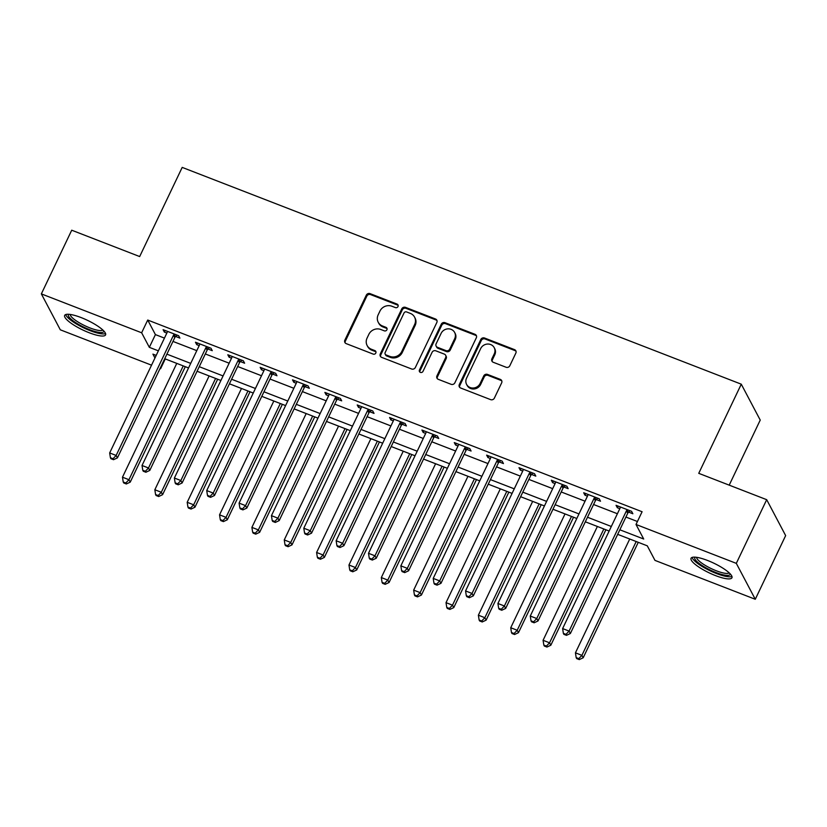 <?xml version="1.0" encoding="UTF-8"?>
<svg xmlns="http://www.w3.org/2000/svg" width="827" height="827" viewBox="0 0 827 827"><rect width="100%" height="100%" fill="white"/><g stroke="black" fill="none" stroke-linecap="round" stroke-linejoin="round"><path stroke-width="1.24" d="M398.004 306.528A1.995 1.85 -27.8 0 0 397.053 304.088L370.062 293.626A2.853 2.636 -27.8 0 0 366.33 295.136L344.859 340.145A2.853 2.636 -27.8 0 0 346.213 343.629L373.204 354.101A1.995 1.85 -27.8 0 0 375.799 351.413A1.995 1.85 -27.8 0 0 374.869 350.596L371.375 349.242A9.128 8.446 -27.8 0 1 367.126 345.5A9.128 8.446 -27.8 0 1 367.064 338.088L368.852 334.335A9.128 8.446 -27.8 0 1 380.802 329.487L384.297 330.841A1.995 1.85 -27.8 0 0 386.891 328.164A1.995 1.85 -27.8 0 0 385.961 327.337L382.467 325.983A9.128 8.446 -27.8 0 1 378.218 322.251A9.128 8.446 -27.8 0 1 378.156 314.839L379.944 311.086A9.128 8.446 -27.8 0 1 391.895 306.238L395.389 307.592A1.995 1.85 -27.8 0 0 398.004 306.528M398.159 305.432A1.995 1.85 -27.8 0 0 397.57 305.06L370.579 294.588A2.853 2.636 -27.8 0 0 366.837 296.107L345.376 341.117A2.853 2.636 -27.8 0 0 345.19 342.916M375.975 351.94A1.995 1.85 -27.8 0 0 375.386 351.568L371.892 350.214L371.375 349.242M387.067 328.691A1.995 1.85 -27.8 0 0 386.478 328.309L382.984 326.954L382.467 325.983M715.5 575.592A22.66 5.365 25.5 0 1 691.052 558.266A22.66 5.365 25.5 0 1 707.498 560.448A22.66 5.365 25.5 0 1 731.947 577.773A22.66 5.365 25.5 0 1 715.5 575.592M89.12 332.712A22.66 5.365 25.5 0 1 64.671 315.387A22.66 5.365 25.5 0 1 81.129 317.578A22.66 5.365 25.5 0 1 105.577 334.904A22.66 5.365 25.5 0 1 89.12 332.712M506.083 367.25A2.853 2.636 -27.8 0 0 509.825 365.741L515.841 353.108A2.853 2.636 -27.8 0 0 514.497 349.625L484.519 338.005A2.853 2.636 -27.8 0 0 480.787 339.515L459.316 384.524A2.853 2.636 -27.8 0 0 460.66 388.008L490.638 399.637A2.853 2.636 -27.8 0 0 494.37 398.118L501.648 382.87A2.853 2.636 -27.8 0 0 500.304 379.376L487.475 374.404A2.853 2.636 -27.8 0 0 483.743 375.923L480.136 383.48A7.629 7.061 -27.8 0 1 473.395 388.018A7.629 7.061 -27.8 0 1 466.593 384.41A7.629 7.061 -27.8 0 1 466.542 378.218L480.673 348.58A7.629 7.061 -27.8 0 1 487.413 344.053A7.629 7.061 -27.8 0 1 494.215 347.66A7.629 7.061 -27.8 0 1 494.267 353.853L491.91 358.794A2.853 2.636 -27.8 0 0 493.254 362.278L506.083 367.25M151.537 365.172L60.309 329.808L41.35 293.895L71.722 230.206L139.67 256.556L182.198 167.395L741.271 384.183L698.743 473.333L766.691 499.684L736.309 563.363L755.278 599.275L654.974 560.386L647.293 545.83L617.676 534.345M41.35 293.895L141.644 332.785L149.336 347.34L158.37 350.844M619.847 529.787L643.706 539.028L636.015 524.473L642.093 511.737L147.723 320.049L141.644 332.785M636.015 524.473L736.309 563.363M436.832 322.478A2.853 2.636 -27.8 0 0 435.478 318.984L405.499 307.365A2.853 2.636 -27.8 0 0 401.767 308.874L380.306 353.884A2.853 2.636 -27.8 0 0 381.65 357.367L411.629 368.997A2.853 2.636 -27.8 0 0 415.361 367.477L436.832 322.478M445.009 322.685L474.987 334.304A2.853 2.636 -27.8 0 1 476.331 337.788L454.871 382.798A2.853 2.636 -27.8 0 1 451.139 384.317L438.31 379.345A2.853 2.636 -27.8 0 1 436.956 375.851L445.66 357.605A2.853 2.636 -27.8 0 0 444.316 354.111L435.808 350.813A2.853 2.636 -27.8 0 0 432.076 352.333L423.01 371.333A1.995 1.85 -27.8 0 1 419.465 371.581A1.995 1.85 -27.8 0 1 419.454 369.958L441.277 324.194A2.853 2.636 -27.8 0 1 445.009 322.685L445.526 323.657L475.504 335.276L474.987 334.304M147.723 320.049L155.414 334.604L164.439 338.109M172.967 341.417L196.795 350.648M205.323 353.956L229.151 363.198M237.68 366.506L261.508 375.747M270.036 379.045L293.854 388.287M302.393 391.595L326.21 400.837M334.739 404.145L358.567 413.376M367.095 416.684L390.923 425.926M399.451 429.234L423.279 438.465M431.808 441.773L455.625 451.015M464.154 454.323L487.982 463.565M496.51 466.862L520.338 476.104M528.866 479.412L552.694 488.654M561.223 491.962L585.04 501.193M593.569 504.501L617.397 513.743M625.925 517.051L637.431 521.506M175.696 336.486L179.914 338.119L178.632 335.7L163.095 329.673L164.377 332.103L166.847 333.064M208.053 349.035L212.26 350.669L210.978 348.239L195.451 342.223L196.733 344.642L199.204 345.603M240.409 361.585L244.616 363.208L243.334 360.789L227.807 354.762L229.089 357.192L231.56 358.153M272.765 374.124L276.973 375.758L275.691 373.328L260.164 367.312L261.446 369.741L263.916 370.692M305.111 386.674L309.329 388.308L308.047 385.878L292.51 379.851L293.792 382.281L296.262 383.242M337.468 399.214L341.675 400.847L340.393 398.418L324.866 392.401L326.148 394.83L328.619 395.782M369.824 411.763L374.031 413.397L372.75 410.967L357.223 404.951L358.505 407.37L360.975 408.331M402.18 424.303L406.388 425.936L405.106 423.517L389.579 417.49L390.861 419.92L393.332 420.871M434.526 436.852L438.744 438.486L437.462 436.056L421.925 430.04L423.207 432.459L425.678 433.42M466.883 449.402L471.09 451.025L469.808 448.606L454.281 442.579L455.563 445.009L458.034 445.97M499.239 461.942L503.447 463.575L502.165 461.146L486.638 455.129L487.92 457.548L490.39 458.509M531.596 474.491L535.803 476.125L534.521 473.695L518.994 467.668L520.276 470.098L522.747 471.059M563.942 487.031L568.159 488.664L566.877 486.235L551.34 480.218L552.622 482.648L555.103 483.599M596.298 499.58L600.505 501.214L599.234 498.784L583.697 492.758L584.978 495.187L587.449 496.148M628.654 512.12L632.862 513.753L631.58 511.334L616.053 505.307L617.335 507.737L619.805 508.688M729.207 485.149L760.23 420.085L741.271 384.183M766.691 499.684L785.65 535.596L755.278 599.275M165.266 358.928L160.614 368.697L160.066 368.48M156.189 355.403L152.923 354.132L154.959 357.988M160.273 368.046L160.614 368.697M609.148 531.037L585.32 521.796M576.791 518.488L552.974 509.256M544.445 505.948L520.617 496.707M512.089 493.399L488.261 484.167M479.732 480.859L455.904 471.617M447.376 468.309L423.548 459.068M415.02 455.77L391.202 446.528M382.674 443.22L358.846 433.979M350.317 430.671L326.489 421.439M317.961 418.131L294.133 408.889M285.604 405.581L261.787 396.35M253.258 393.042L229.43 383.8M220.902 380.492L197.074 371.261M188.546 367.953L164.718 358.711M166.899 354.152L190.727 363.394M199.255 366.692L223.073 375.934M231.601 379.242L255.429 388.483M263.958 391.791L287.786 401.023M296.314 404.331L320.142 413.572M328.67 416.88L352.488 426.112M361.017 429.42L384.844 438.661M393.373 441.969L417.201 451.211M425.729 454.509L449.557 463.751M458.086 467.059L481.903 476.3M490.432 479.608L514.26 488.84M522.788 492.148L546.616 501.389M555.144 504.697L578.972 513.929M587.501 517.237L611.318 526.479M155.414 334.604L149.336 347.34M164.377 332.103L165.152 330.469M196.733 344.642L197.508 343.019M229.089 357.192L229.865 355.558M261.446 369.741L262.221 368.108M293.792 382.281L294.567 380.658M326.148 394.83L326.923 393.197M358.505 407.37L359.28 405.747M390.861 419.92L391.636 418.286M423.207 432.459L423.993 430.836M455.563 445.009L456.339 443.375M487.92 457.548L488.695 455.925M520.276 470.098L521.051 468.475M552.622 482.648L553.408 481.014M584.978 495.187L585.754 493.564M617.335 507.737L618.11 506.103M378.218 322.251L378.735 323.212A9.128 8.446 -27.8 0 0 382.984 326.954M367.126 345.5L367.643 346.472A9.128 8.446 -27.8 0 0 371.892 350.214M437.007 320.669A2.853 2.636 -27.8 0 0 435.994 319.956L406.016 308.337A2.853 2.636 -27.8 0 0 402.284 309.846L380.813 354.855A2.853 2.636 -27.8 0 0 380.637 356.654M406.626 311.944A1.995 1.85 -27.8 0 0 404.01 313.009L385.175 352.519A1.995 1.85 -27.8 0 0 386.116 354.959L389.796 356.385A9.128 8.446 -27.8 0 0 401.746 351.537L414.627 324.525A9.128 8.446 -27.8 0 0 414.565 317.113A9.128 8.446 -27.8 0 0 410.316 313.381L406.626 311.944M385.186 354.132L385.692 355.103A1.995 1.85 -27.8 0 0 386.623 355.93L386.116 354.959M414.565 317.113L415.071 318.085A9.128 8.446 -27.8 0 1 415.133 325.497L402.253 352.509A9.128 8.446 -27.8 0 1 390.313 357.357L386.623 355.93M476.517 335.989A2.853 2.636 -27.8 0 0 475.504 335.276M445.65 355.29L446.156 356.251A2.853 2.636 -27.8 0 1 446.177 358.577L437.473 376.823A2.853 2.636 -27.8 0 0 437.287 378.632M445.526 323.657A2.853 2.636 -27.8 0 0 441.783 325.166L419.961 370.93A1.995 1.85 -27.8 0 0 419.796 372.016M454.695 338.656A7.629 7.061 -27.8 0 0 454.643 332.464A7.629 7.061 -27.8 0 0 447.841 328.857A7.629 7.061 -27.8 0 0 441.101 333.395L436.129 343.825A2.853 2.636 -27.8 0 0 437.473 347.319L445.991 350.617A2.853 2.636 -27.8 0 0 449.723 349.097L454.695 338.656L455.212 339.628A7.629 7.061 -27.8 0 0 455.16 333.436L454.643 332.464M436.149 346.151L436.656 347.113A2.853 2.636 -27.8 0 0 437.99 348.291L437.473 347.319M455.212 339.628L450.229 350.069A2.853 2.636 -27.8 0 1 446.497 351.589L437.99 348.291M494.215 347.66L494.722 348.632A7.629 7.061 -27.8 0 1 494.773 354.824L492.416 359.766A2.853 2.636 -27.8 0 0 492.241 361.564M466.593 384.41L467.1 385.382A7.629 7.061 -27.8 0 0 473.912 388.99A7.629 7.061 -27.8 0 0 480.642 384.452L480.136 383.48M501.834 381.061A2.853 2.636 -27.8 0 0 500.811 380.348L487.982 375.375A2.853 2.636 -27.8 0 0 484.25 376.895L480.642 384.452M516.027 351.31A2.853 2.636 -27.8 0 0 515.004 350.596L485.025 338.967A2.853 2.636 -27.8 0 0 481.293 340.486L459.833 385.496A2.853 2.636 -27.8 0 0 459.647 387.294M176.771 363.384L122.479 477.2L128.95 479.712L130.232 482.141L185.3 366.692M125.818 482.999L123.233 481.996L123.74 482.968L126.335 483.971L125.818 482.999L128.95 479.712L183.243 365.896M123.233 481.996L122.479 477.2M130.232 482.141L126.335 483.971M174.414 334.067L174.135 334.335A2.905 2.688 -27.8 0 0 173.494 335.214L116.142 455.45L109.671 452.938L167.023 332.702A2.905 2.688 -27.8 0 0 167.292 331.679L167.312 331.307M177.143 335.121L175.417 336.765A2.905 2.688 -27.8 0 0 174.776 337.643L117.424 457.879L116.142 455.45L113.01 458.737L110.415 457.734L110.932 458.706L113.516 459.709L113.01 458.737M113.516 459.709L117.424 457.879M109.671 452.938L110.415 457.734M209.128 375.934L154.835 489.749L161.306 492.261L162.588 494.68L217.656 379.231M158.174 495.549L155.579 494.546L156.096 495.507L158.681 496.52L158.174 495.549L161.306 492.261L215.599 378.435M155.579 494.546L154.835 489.749M162.588 494.68L158.681 496.52M241.484 388.473L187.191 502.299L193.663 504.801L194.945 507.23L250.012 391.781M190.53 508.088L187.936 507.085L188.453 508.057L191.037 509.06L190.53 508.088L193.663 504.801L247.955 390.985M187.936 507.085L187.191 502.299M194.945 507.23L191.037 509.06M273.83 401.023L219.548 514.839L226.019 517.351L227.301 519.78L282.358 404.331M222.876 520.638L220.292 519.635L220.799 520.607L223.393 521.61L222.876 520.638L226.019 517.351L280.301 403.524M220.292 519.635L219.548 514.839M227.301 519.78L223.393 521.61M206.771 346.606L206.481 346.885A2.905 2.688 -27.8 0 0 205.84 347.753L148.498 467.989L142.027 465.487L199.369 345.252A2.905 2.688 -27.8 0 0 199.638 344.228L199.658 343.856M209.5 347.66L207.763 349.304A2.905 2.688 -27.8 0 0 207.122 350.183L149.78 470.418L148.498 467.989L145.356 471.276L142.771 470.274L143.288 471.245L145.872 472.248L145.356 471.276M145.872 472.248L149.78 470.418M142.027 465.487L142.771 470.274M239.127 359.156L238.838 359.425A2.905 2.688 -27.8 0 0 238.197 360.303L180.855 480.539L174.383 478.027L231.725 357.791A2.905 2.688 -27.8 0 0 231.994 356.768L232.015 356.396M241.846 360.21L240.119 361.854A2.905 2.688 -27.8 0 0 239.479 362.733L182.126 482.968L180.855 480.539L177.712 483.826L175.128 482.823L175.634 483.795L178.229 484.798L177.712 483.826M178.229 484.798L182.126 482.968M174.383 478.027L175.128 482.823M271.483 371.695L271.194 371.974A2.905 2.688 -27.8 0 0 270.553 372.853L213.201 493.088L206.729 490.576L264.082 370.341A2.905 2.688 -27.8 0 0 264.351 369.318L264.371 368.945M274.202 372.76L272.476 374.393A2.905 2.688 -27.8 0 0 271.835 375.272L214.482 495.507L213.201 493.088L210.068 496.376L207.474 495.363L207.99 496.334L210.575 497.337L210.068 496.376M210.575 497.337L214.482 495.507M206.729 490.576L207.474 495.363M306.186 413.562L251.894 527.388L258.365 529.89L259.647 532.319L314.715 416.87M255.233 533.177L252.648 532.174L253.155 533.146L255.75 534.149L255.233 533.177L258.365 529.89L312.658 416.074M252.648 532.174L251.894 527.388M259.647 532.319L255.75 534.149M303.829 384.245L303.55 384.514A2.905 2.688 -27.8 0 0 302.909 385.392L245.557 505.628L239.086 503.116L296.438 382.88A2.905 2.688 -27.8 0 0 296.707 381.857L296.728 381.485M306.559 385.299L304.832 386.943A2.905 2.688 -27.8 0 0 304.191 387.822L246.839 508.057L245.557 505.628L242.425 508.915L239.83 507.912L240.347 508.884L242.931 509.887L242.425 508.915M242.931 509.887L246.839 508.057M239.086 503.116L239.83 507.912M103.913 331.079A19.61 4.642 25.5 0 1 102.961 332.247A19.61 4.642 25.5 0 1 81.325 325.91A19.61 4.642 25.5 0 1 68.693 314.281M70.212 314.446A18.153 4.3 -154.5 0 0 83.909 325.259A18.153 4.3 -154.5 0 0 102.321 330.304A18.153 4.3 -154.5 0 0 102.827 330.004M65.726 314.549A22.515 5.334 -154.5 0 0 83.62 327.833A22.515 5.334 -154.5 0 0 105.453 333.601A22.515 5.334 -154.5 0 0 105.567 333.56M730.282 573.959A19.61 4.642 25.5 0 1 715.934 572.532A19.61 4.642 25.5 0 1 695.062 557.16M696.592 557.326A18.153 4.3 -154.5 0 0 716.285 570.775A18.153 4.3 -154.5 0 0 729.197 572.873M692.096 557.429A22.515 5.334 -154.5 0 0 716.44 573.504A22.515 5.334 -154.5 0 0 731.947 576.429M338.543 426.112L284.25 539.928L290.722 542.44L292.003 544.869L347.071 429.42M287.589 545.727L284.995 544.724L285.511 545.696L288.096 546.699L287.589 545.727L290.722 542.44L345.014 428.624M284.995 544.724L284.25 539.928M292.003 544.869L288.096 546.699M336.186 396.795L335.896 397.063A2.905 2.688 -27.8 0 0 335.255 397.942L277.913 518.178L271.442 515.666L328.795 395.43A2.905 2.688 -27.8 0 0 329.053 394.407L329.074 394.034M338.915 397.849L337.178 399.493A2.905 2.688 -27.8 0 0 336.537 400.361L279.195 520.596L277.913 518.178L274.771 521.465L272.186 520.462L272.703 521.423L275.288 522.437L274.771 521.465M275.288 522.437L279.195 520.596M271.442 515.666L272.186 520.462M370.899 438.651L316.607 552.477L323.078 554.989L324.36 557.408L379.428 441.959M319.946 558.266L317.351 557.264L317.868 558.235L320.452 559.238L319.946 558.266L323.078 554.989L377.37 441.163M317.351 557.264L316.607 552.477M324.36 557.408L320.452 559.238M368.542 409.334L368.253 409.603A2.905 2.688 -27.8 0 0 367.612 410.481L310.27 530.717L303.798 528.215L361.141 407.98A2.905 2.688 -27.8 0 0 361.409 406.956L361.43 406.574M371.261 410.388L369.535 412.032A2.905 2.688 -27.8 0 0 368.894 412.911L311.552 533.146L310.27 530.717L307.127 534.004L304.543 533.001L305.049 533.973L307.644 534.976L307.127 534.004M307.644 534.976L311.552 533.146M303.798 528.215L304.543 533.001M403.245 451.201L348.963 565.017L355.434 567.529L356.716 569.958L411.784 454.509M352.292 570.816L349.707 569.813L350.224 570.785L352.809 571.788L352.292 570.816L355.434 567.529L409.716 453.713M349.707 569.813L348.963 565.017M356.716 569.958L352.809 571.788M400.899 421.884L400.609 422.152A2.905 2.688 -27.8 0 0 399.968 423.031L342.616 543.267L336.144 540.755L393.497 420.519A2.905 2.688 -27.8 0 0 393.766 419.496L393.786 419.124M403.617 422.938L401.891 424.582A2.905 2.688 -27.8 0 0 401.25 425.46L343.898 545.696L342.616 543.267L339.483 546.554L336.899 545.551L337.406 546.523L340 547.526L339.483 546.554M340 547.526L343.898 545.696M336.144 540.755L336.899 545.551M435.602 463.751L381.319 577.566L387.78 580.078L389.062 582.497L444.13 467.048M384.648 583.366L382.064 582.363L382.57 583.324L385.165 584.338L384.648 583.366L387.78 580.078L442.073 466.252M382.064 582.363L381.319 577.566M389.062 582.497L385.165 584.338M433.245 434.423L432.966 434.692A2.905 2.688 -27.8 0 0 432.325 435.571L374.972 555.806L368.501 553.304L425.853 433.069A2.905 2.688 -27.8 0 0 426.122 432.045L426.143 431.673M435.974 435.478L434.247 437.121A2.905 2.688 -27.8 0 0 433.606 438L376.254 558.235L374.972 555.806L371.84 559.093L369.245 558.091L369.762 559.062L372.346 560.065L371.84 559.093M372.346 560.065L376.254 558.235M368.501 553.304L369.245 558.091M467.958 476.29L413.665 590.116L420.137 592.618L421.419 595.047L476.486 479.598M417.004 595.905L414.41 594.902L414.927 595.874L417.511 596.877L417.004 595.905L420.137 592.618L474.429 478.802M414.41 594.902L413.665 590.116M421.419 595.047L417.511 596.877M465.601 446.973L465.322 447.242A2.905 2.688 -27.8 0 0 464.681 448.12L407.329 568.356L400.857 565.844L458.21 445.608A2.905 2.688 -27.8 0 0 458.468 444.585L458.489 444.213M468.33 448.027L466.593 449.671A2.905 2.688 -27.8 0 0 465.952 450.55L408.61 570.785L407.329 568.356L404.186 571.643L401.602 570.64L402.118 571.612L404.703 572.615L404.186 571.643M404.703 572.615L408.61 570.785M400.857 565.844L401.602 570.64M500.314 488.84L446.022 602.656L452.493 605.168L453.775 607.597L508.843 492.148M449.361 608.455L446.766 607.452L447.283 608.424L449.867 609.427L449.361 608.455L452.493 605.168L506.786 491.341M446.766 607.452L446.022 602.656M453.775 607.597L449.867 609.427M497.957 459.512L497.668 459.791A2.905 2.688 -27.8 0 0 497.027 460.67L439.685 580.905L433.214 578.393L490.556 458.158A2.905 2.688 -27.8 0 0 490.825 457.135L490.845 456.762M500.676 460.577L498.95 462.21A2.905 2.688 -27.8 0 0 498.309 463.089L440.967 583.324L439.685 580.905L436.542 584.193L433.958 583.18L434.464 584.151L437.059 585.154L436.542 584.193M437.059 585.154L440.967 583.324M433.214 578.393L433.958 583.18M532.671 501.379L478.378 615.205L484.849 617.707L486.131 620.136L541.199 504.687M481.707 620.994L479.122 619.992L479.639 620.963L482.224 621.966L481.707 620.994L484.849 617.707L539.132 503.891M479.122 619.992L478.378 615.205M486.131 620.136L482.224 621.966M530.314 472.062L530.024 472.331A2.905 2.688 -27.8 0 0 529.383 473.209L472.031 593.445L465.56 590.933L522.912 470.697A2.905 2.688 -27.8 0 0 523.181 469.674L523.202 469.302M533.033 473.116L531.306 474.76A2.905 2.688 -27.8 0 0 530.665 475.639L473.313 595.874L472.031 593.445L468.899 596.732L466.314 595.729L466.821 596.701L469.416 597.704L468.899 596.732M469.416 597.704L473.313 595.874M465.56 590.933L466.314 595.729M565.017 513.929L510.735 627.745L517.206 630.257L518.477 632.686L573.545 517.237M514.063 633.544L511.479 632.541L511.985 633.513L514.58 634.516L514.063 633.544L517.206 630.257L571.488 516.441M511.479 632.541L510.735 627.745M518.477 632.686L514.58 634.516M562.66 484.601L562.381 484.88A2.905 2.688 -27.8 0 0 561.74 485.759L504.387 605.995L497.916 603.483L555.268 483.247A2.905 2.688 -27.8 0 0 555.537 482.224L555.558 481.852M565.389 485.666L563.663 487.299A2.905 2.688 -27.8 0 0 563.022 488.178L505.669 608.414L504.387 605.995L501.255 609.282L498.66 608.279L499.177 609.241L501.762 610.254L501.255 609.282M501.762 610.254L505.669 608.414M497.916 603.483L498.66 608.279M597.373 526.468L543.081 640.294L549.552 642.806L550.834 645.225L605.902 529.776M546.42 646.083L543.835 645.081L544.342 646.052L546.926 647.055L546.42 646.083L549.552 642.806L603.844 528.98M543.835 645.081L543.081 640.294M550.834 645.225L546.926 647.055M595.016 497.151L594.737 497.42A2.905 2.688 -27.8 0 0 594.096 498.299L536.744 618.534L530.272 616.032L587.625 495.797A2.905 2.688 -27.8 0 0 587.883 494.773L587.914 494.391M597.745 498.205L596.019 499.849A2.905 2.688 -27.8 0 0 595.378 500.728L538.026 620.963L536.744 618.534L533.601 621.821L531.017 620.819L531.534 621.79L534.118 622.793L533.601 621.821M534.118 622.793L538.026 620.963M530.272 616.032L531.017 620.819M629.729 539.018L575.437 652.834L581.908 655.346L583.19 657.775L638.258 542.326M578.776 658.633L576.181 657.63L576.698 658.602L579.282 659.605L578.776 658.633L581.908 655.346L636.201 541.53M576.181 657.63L575.437 652.834M583.19 657.775L579.282 659.605M627.373 509.701L627.083 509.97A2.905 2.688 -27.8 0 0 626.442 510.848L569.1 631.084L562.629 628.572L619.971 508.336A2.905 2.688 -27.8 0 0 620.24 507.313L620.26 506.941M630.091 510.755L628.365 512.399A2.905 2.688 -27.8 0 0 627.724 513.278L570.382 633.513L569.1 631.084L565.957 634.371L563.373 633.368L563.88 634.34L566.474 635.343L565.957 634.371M566.474 635.343L570.382 633.513M562.629 628.572L563.373 633.368M397.57 305.06L397.053 304.088M375.386 351.568L374.869 350.596M386.478 328.309L385.961 327.337M345.376 341.117L344.859 340.145M366.837 296.107L366.33 295.136M370.579 294.588L370.062 293.626M380.813 354.855L380.306 353.884M402.284 309.846L401.767 308.874M406.016 308.337L405.499 307.365M435.994 319.956L435.478 318.984M390.313 357.357L389.796 356.385M402.253 352.509L401.746 351.537M415.133 325.497L414.627 324.525M437.473 376.823L436.956 375.851M446.177 358.577L445.66 357.605M419.961 370.93L419.454 369.958M441.783 325.166L441.277 324.194M446.497 351.589L445.991 350.617M450.229 350.069L449.723 349.097M492.416 359.766L491.91 358.794M494.773 354.824L494.267 353.853M484.25 376.895L483.743 375.923M487.982 375.375L487.475 374.404M500.811 380.348L500.304 379.376M459.833 385.496L459.316 384.524M481.293 340.486L480.787 339.515M485.025 338.967L484.519 338.005M515.004 350.596L514.497 349.625M174.135 334.335L175.417 336.765M173.494 335.214L174.776 337.643M206.481 346.885L207.763 349.304M205.84 347.753L207.122 350.183M238.838 359.425L240.119 361.854M238.197 360.303L239.479 362.733M271.194 371.974L272.476 374.393M270.553 372.853L271.835 375.272M303.55 384.514L304.832 386.943M302.909 385.392L304.191 387.822M335.896 397.063L337.178 399.493M335.255 397.942L336.537 400.361M368.253 409.603L369.535 412.032M367.612 410.481L368.894 412.911M400.609 422.152L401.891 424.582M399.968 423.031L401.25 425.46M432.966 434.692L434.247 437.121M432.325 435.571L433.606 438M465.322 447.242L466.593 449.671M464.681 448.12L465.952 450.55M497.668 459.791L498.95 462.21M497.027 460.67L498.309 463.089M530.024 472.331L531.306 474.76M529.383 473.209L530.665 475.639M562.381 484.88L563.663 487.299M561.74 485.759L563.022 488.178M594.737 497.42L596.019 499.849M594.096 498.299L595.378 500.728M627.083 509.97L628.365 512.399M626.442 510.848L627.724 513.278"/></g></svg>
